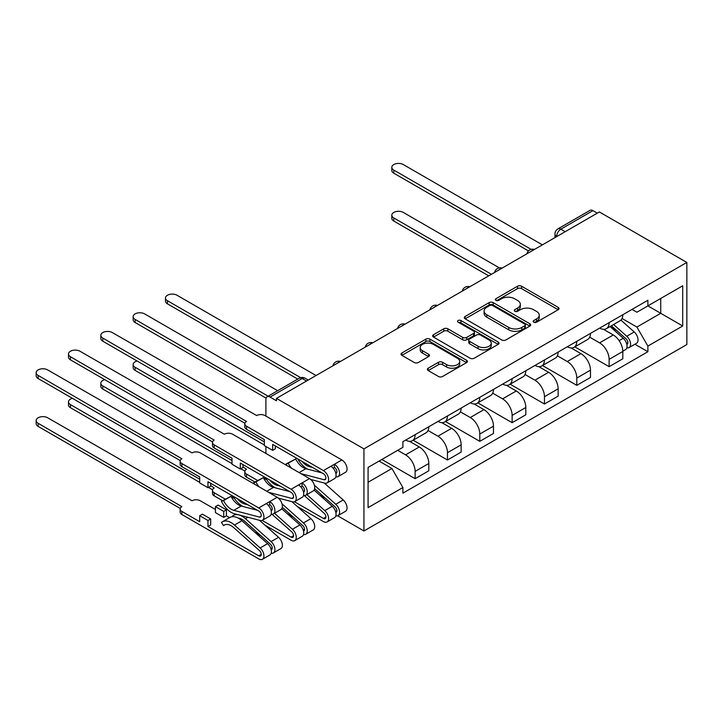 <?xml version="1.0" encoding="UTF-8"?>
<svg xmlns="http://www.w3.org/2000/svg" width="723" height="723" viewBox="0 0 723 723"><rect width="100%" height="100%" fill="white"/><g stroke="black" fill="none" stroke-linecap="round" stroke-linejoin="round"><path stroke-width="1.08" d="M533.746 322.196A2.015 1.166 0 0 0 536.593 322.196L558.21 309.715A2.874 1.663 0 0 0 559.051 308.54A2.874 1.663 0 0 0 558.21 307.365L521.59 286.227A2.874 1.663 0 0 0 517.514 286.227L495.906 298.707A2.015 1.166 0 0 0 495.309 299.53A2.015 1.166 0 0 0 495.906 300.352A2.015 1.166 0 0 0 498.753 300.352L501.545 298.735A9.209 5.314 0 0 1 514.568 298.735L517.623 300.497A9.209 5.314 0 0 1 520.316 304.256A9.209 5.314 0 0 1 517.623 308.016L514.821 309.625A2.015 1.166 0 0 0 514.234 310.447A2.015 1.166 0 0 0 514.821 311.27A2.015 1.166 0 0 0 517.668 311.27L520.47 309.661A9.209 5.314 0 0 1 533.493 309.661L536.538 311.423A9.209 5.314 0 0 1 539.241 315.183A9.209 5.314 0 0 1 536.538 318.933L533.746 320.551A2.015 1.166 0 0 0 533.149 321.374A2.015 1.166 0 0 0 533.746 322.196L533.746 320.551M428.206 368.206A2.874 1.663 0 0 0 427.365 369.381A2.874 1.663 0 0 0 428.206 370.556L438.481 376.493A2.874 1.663 0 0 0 442.548 376.493L466.561 362.63A2.874 1.663 0 0 0 467.401 361.455A2.874 1.663 0 0 0 466.561 360.28L429.941 339.141A2.874 1.663 0 0 0 425.865 339.141L401.861 352.996A2.874 1.663 0 0 0 401.021 354.171A2.874 1.663 0 0 0 401.861 355.345L414.27 362.512A2.874 1.663 0 0 0 418.337 362.512L428.612 356.584A2.874 1.663 0 0 0 429.462 355.409A2.874 1.663 0 0 0 428.612 354.234L422.458 350.682A7.7 4.446 0 0 1 420.208 347.537A7.7 4.446 0 0 1 424.961 343.434A7.7 4.446 0 0 1 433.348 344.392L457.451 358.31A7.7 4.446 0 0 1 459.711 361.455A7.7 4.446 0 0 1 454.957 365.558A7.7 4.446 0 0 1 446.57 364.6L442.548 362.277A2.874 1.663 0 0 0 438.481 362.277L428.206 368.206L428.206 370.556M363.94 448.884L276.475 398.382L599.385 211.956L686.85 262.449L363.94 448.884L363.94 530.971L686.85 344.537L686.85 262.449M501.753 339.964A2.874 1.663 0 0 0 505.82 339.964L529.823 326.1A2.874 1.663 0 0 0 530.673 324.925A2.874 1.663 0 0 0 529.823 323.75L493.203 302.612A2.874 1.663 0 0 0 489.137 302.612L465.133 316.475A2.874 1.663 0 0 0 464.293 317.641A2.874 1.663 0 0 0 465.133 318.816L501.753 339.964M458.915 322.63A2.015 1.166 0 0 1 460.958 322.919L460.958 320.524L498.192 342.015A2.874 1.663 0 0 1 499.033 343.19A2.874 1.663 0 0 1 498.192 344.365L474.189 358.228A2.874 1.663 0 0 1 470.113 358.228L433.502 337.081L433.502 334.731A2.874 1.663 0 0 0 432.652 335.906A2.874 1.663 0 0 0 433.502 337.081M433.502 334.731L443.768 328.802A2.874 1.663 0 0 1 447.844 328.802L462.693 337.379A2.874 1.663 0 0 0 466.76 337.379L473.574 333.439A2.874 1.663 0 0 0 474.415 332.273A2.874 1.663 0 0 0 473.574 331.098L458.111 322.169A2.015 1.166 0 0 1 457.523 321.346A2.015 1.166 0 0 1 458.771 320.271A2.015 1.166 0 0 1 460.958 320.524M337.65 515.788L363.94 530.971M276.475 398.382L276.475 400.777L270.05 397.072A5.865 3.389 -120 0 0 267.121 396.782A5.865 3.389 -120 0 0 265.901 399.467L265.901 416.096M265.901 446.489L265.901 453.429M565.187 231.694L560.831 229.182A5.865 3.389 60 0 0 557.903 228.893L590.031 210.348A5.865 3.389 60 0 1 592.959 210.637L560.831 229.182A5.865 3.389 120 0 0 556.692 236.367L556.692 236.602M597.315 213.149L592.959 210.637M609.128 322.639A13.484 7.781 60 0 1 606.335 328.694L620.018 320.795A13.484 7.781 -120 0 0 622.81 314.74M589.715 337.162L599.593 342.865A13.484 7.781 60 0 1 609.128 359.376L622.81 351.477A13.484 7.781 -120 0 0 613.276 334.966L603.479 329.317M622.81 351.477L622.81 358.78L609.128 366.678L574.839 346.877M606.335 328.694A13.484 7.781 60 0 1 599.701 328.088M609.128 359.376L609.128 366.678M576.791 341.31A13.484 7.781 60 0 1 573.999 347.356L587.682 339.467A13.484 7.781 -120 0 0 590.474 333.411M542.503 365.549L576.791 385.341L590.474 377.442L590.474 370.149A13.484 7.781 -120 0 0 580.94 353.637L571.152 347.98M573.999 347.356A13.484 7.781 60 0 1 567.365 346.751M557.379 355.824L567.257 361.527A13.484 7.781 60 0 1 576.791 378.048L576.791 385.341M544.464 359.973A13.484 7.781 60 0 1 541.672 366.028L555.345 358.129A13.484 7.781 -120 0 0 558.138 352.074M510.167 384.211L544.464 404.012L558.138 396.114L558.138 388.811A13.484 7.781 -120 0 0 548.603 372.3L538.816 366.651M541.672 366.028A13.484 7.781 60 0 1 535.029 365.422M525.052 374.496L534.93 380.199A13.484 7.781 60 0 1 544.464 396.71L544.464 404.012M512.128 378.644A13.484 7.781 60 0 1 509.335 384.699L523.018 376.8A13.484 7.781 -120 0 0 525.811 370.745M477.84 402.883L512.128 422.675L525.811 414.776L525.811 407.483A13.484 7.781 -120 0 0 516.276 390.971L506.48 385.314M509.335 384.699A13.484 7.781 60 0 1 502.702 384.085M492.715 393.158L502.593 398.861A13.484 7.781 60 0 1 512.128 415.382L512.128 422.675M479.792 397.307A13.484 7.781 60 0 1 477.008 403.362L490.682 395.463A13.484 7.781 -120 0 0 493.475 389.408M445.504 421.545L479.801 441.346L493.475 433.448L493.475 426.145A13.484 7.781 -120 0 0 483.94 409.634L474.152 403.985M477.008 403.362A13.484 7.781 60 0 1 470.366 402.756M460.379 411.83L470.266 417.533A13.484 7.781 60 0 1 479.801 434.044L479.801 441.346M447.465 415.978A13.484 7.781 60 0 1 444.672 422.033L458.355 414.134A13.484 7.781 -120 0 0 461.138 408.079M413.176 440.217L447.465 460.009L461.147 452.119L461.147 444.817A13.484 7.781 -120 0 0 451.613 428.305L441.816 422.648M444.672 422.033A13.484 7.781 60 0 1 438.039 421.419M428.052 430.492L437.93 436.195A13.484 7.781 60 0 1 447.465 452.715L447.465 460.009M415.129 434.64A13.484 7.781 60 0 1 412.336 440.696L426.019 432.797A13.484 7.781 -120 0 0 428.811 426.742M381.861 459.476L415.129 478.68L428.811 470.781L428.811 463.479A13.484 7.781 -120 0 0 419.277 446.968L409.489 441.319M412.336 440.696A13.484 7.781 60 0 1 405.702 440.09M397.722 450.321L405.594 454.866A13.484 7.781 60 0 1 415.129 471.378L415.129 478.68M632.029 309.417L636.9 312.228L682.702 285.784L660.732 298.472L660.732 313.312L636.9 327.067L622.042 318.491M368.079 482.268L391.92 468.504L402.901 487.537L368.079 507.636L368.079 467.429L402.901 447.329L402.901 441.708L647.889 300.262L647.889 305.892L682.702 325.992L647.889 346.091L636.9 327.067M682.702 285.784L682.702 325.992M402.901 487.537L402.901 493.158L647.889 351.721L647.889 346.091M391.92 468.504L379.069 461.084M634.902 344.22L647.889 351.721M534.55 322.485L536.538 321.328A9.209 5.314 0 0 0 539.241 317.569L539.241 315.183M520.316 304.256L520.316 306.651A9.209 5.314 0 0 1 517.623 310.411L515.626 311.559M558.165 309.742L521.59 288.622A2.874 1.663 0 0 0 517.514 288.622L496.71 300.632M529.787 326.127L493.203 305.007A2.874 1.663 0 0 0 489.137 305.007L465.169 318.843M524.744 325.748A2.015 1.166 0 0 0 525.332 324.925A2.015 1.166 0 0 0 524.744 324.103L492.598 305.549A2.015 1.166 0 0 0 489.751 305.549L486.796 307.248A9.209 5.314 0 0 0 484.103 311.007A9.209 5.314 0 0 0 486.796 314.767L508.766 327.456A9.209 5.314 0 0 0 521.789 327.456L524.744 325.748L524.744 328.143A2.015 1.166 0 0 0 525.332 327.32L525.332 324.925M484.103 311.007L484.103 313.402A9.209 5.314 0 0 0 486.796 317.162L486.796 314.767M524.744 328.143L521.789 329.842A9.209 5.314 0 0 1 508.766 329.842L486.796 317.162M433.538 337.108L443.768 331.197L443.768 328.802M474.415 332.273L474.415 334.659A2.874 1.663 0 0 1 473.574 335.834L466.76 339.774A2.874 1.663 0 0 1 462.693 339.774L447.844 331.197A2.874 1.663 0 0 0 443.768 331.197M460.958 322.919L498.156 344.392M478.102 346.272A7.7 4.446 0 0 0 486.489 347.239A7.7 4.446 0 0 0 491.242 343.136A7.7 4.446 0 0 0 488.983 339.991L480.497 335.083A2.874 1.663 0 0 0 476.421 335.083L469.607 339.024A2.874 1.663 0 0 0 468.766 340.199A2.874 1.663 0 0 0 469.607 341.373L478.102 346.272L478.102 348.667A7.7 4.446 0 0 0 486.489 349.634A7.7 4.446 0 0 0 491.242 345.531L491.242 343.136M468.766 340.199L468.766 342.594A2.874 1.663 0 0 0 469.607 343.768L469.607 341.373M478.102 348.667L469.607 343.768M459.711 361.455L459.711 363.85A7.7 4.446 0 0 1 454.957 367.953A7.7 4.446 0 0 1 446.57 366.995L442.548 364.672A2.874 1.663 0 0 0 438.481 364.672L428.242 370.583M420.208 347.537L420.208 349.932A7.7 4.446 0 0 0 422.458 353.077L422.458 350.682M428.576 356.602L422.458 353.077M466.516 362.657L429.941 341.536A2.874 1.663 0 0 0 425.865 341.536L401.898 355.373M610.058 326.543L623.235 338.301A7.329 4.23 60 0 1 625.54 349.625L622.801 351.206M610.411 326.85L616.611 330.429M499.403 267.908L403.317 212.435A6.742 3.895 0 0 0 395.969 211.586A6.742 3.895 0 0 0 391.812 215.183A6.742 3.895 0 0 0 393.782 217.939L491.405 274.297M611.387 325.775L626.055 338.852A3.516 2.033 60 0 1 627.157 344.293A3.516 2.033 60 0 1 626.832 344.419M613.583 324.51L626.76 336.267A7.329 4.23 60 0 1 629.064 347.591A7.329 4.23 60 0 1 626.85 347.826M620.93 320.099L634.225 331.956A7.329 4.23 60 0 1 636.52 343.289L629.064 347.591M488.712 275.852L393.782 221.048A6.742 3.895 180 0 1 391.812 218.301L391.812 215.183M528.459 250.935L393.782 173.186A6.742 3.895 180 0 1 391.812 170.429L391.812 167.32A6.742 3.895 0 0 0 393.782 170.077L531.134 249.372M542.386 244.862L403.317 164.573A6.742 3.895 0 0 0 395.969 163.723A6.742 3.895 0 0 0 391.812 167.32M137.081 360.985A6.742 3.895 0 0 0 133.149 364.519A6.742 3.895 0 0 0 135.12 367.275L264.347 441.88M264.347 444.997L135.12 370.384A6.742 3.895 180 0 1 133.149 367.636L133.149 364.519M243 466.895L246.525 469.29A5.865 3.38 0 0 0 244.808 471.676A5.865 3.38 0 0 0 246.525 474.071L257.569 480.452M264.347 479.439L264.347 478.382L266.778 479.783M265.504 477.713L264.347 478.382M294.451 501.744L323.416 518.463A3.516 2.033 -120 0 0 325.178 518.644A3.516 2.033 -120 0 0 324.076 513.203L304.347 495.598M314.08 490.095L332.246 506.299A7.329 4.23 60 0 1 334.541 517.632L327.085 521.943A7.329 4.23 60 0 1 323.416 521.581L297.307 506.507M306.85 494.613L324.781 510.61A7.329 4.23 60 0 1 327.085 521.943M319.421 494.857L325.621 498.436M104.745 379.656A6.742 3.895 0 0 0 100.813 383.19A6.742 3.895 0 0 0 102.793 385.946L232.02 460.551M314.632 488.631L335.056 506.859A3.516 2.033 60 0 1 336.159 512.3A3.516 2.033 60 0 1 335.843 512.426M314.342 485.151L335.77 504.265A7.329 4.23 60 0 1 338.066 515.598A7.329 4.23 60 0 1 335.852 515.833M324.22 483L343.226 499.964A7.329 4.23 60 0 1 345.531 511.288L338.066 515.598M254.876 482.006L246.525 477.18A5.865 3.38 180 0 1 244.808 474.794L244.808 471.676M244.898 471.098L240.822 468.748M232.02 463.66L102.793 389.055A6.742 3.895 180 0 1 100.813 386.299L100.813 383.19M272.643 486.118L272.643 487.067M210.673 485.558L214.189 487.953A5.865 3.38 0 0 0 212.472 490.348A5.865 3.38 0 0 0 214.189 492.743L225.242 499.114M232.02 498.102L232.02 497.044L234.442 498.445M233.177 496.376L232.02 497.044M262.124 520.406L291.089 537.135A3.516 2.033 -120 0 0 292.842 537.306A3.516 2.033 -120 0 0 291.74 531.866L272.011 514.27M281.744 508.757L299.909 524.97A7.329 4.23 60 0 1 302.214 536.303L294.749 540.605A7.329 4.23 60 0 1 291.089 540.244L264.98 525.169M274.523 513.276L292.454 529.272A7.329 4.23 60 0 1 294.749 540.605M287.085 513.52L293.285 517.108M72.417 398.319A6.742 3.895 0 0 0 68.486 401.861A6.742 3.895 0 0 0 70.456 404.609L199.684 479.213M282.295 507.293L302.729 525.531A3.516 2.033 60 0 1 303.832 530.962A3.516 2.033 60 0 1 303.506 531.089M282.006 503.814L303.434 522.937A7.329 4.23 60 0 1 305.739 534.27A7.329 4.23 60 0 1 303.524 534.505M291.884 501.663L310.899 518.626A7.329 4.23 60 0 1 313.195 529.959L305.739 534.27M222.539 500.668L214.189 495.851A5.865 3.38 180 0 1 212.472 493.457L212.472 490.348M212.562 489.76L208.495 487.41M199.684 482.331L70.456 407.718A6.742 3.895 180 0 1 68.486 404.97L68.486 401.861M240.307 504.781L240.307 505.739M297.759 379.087L167.456 303.85A6.742 3.895 180 0 1 165.477 301.102L165.477 297.993A6.742 3.895 0 0 0 167.456 300.741L300.66 377.65M316.059 375.535L176.99 295.237A6.742 3.895 0 0 0 169.643 294.397A6.742 3.895 0 0 0 165.477 297.993M266.091 398.138L135.12 322.521A6.742 3.895 180 0 1 133.149 319.765L133.149 316.656A6.742 3.895 0 0 0 135.12 319.412L268.125 396.195M277.659 390.691L144.654 313.909A6.742 3.895 0 0 0 137.307 313.059A6.742 3.895 0 0 0 133.149 316.656M335.852 476.828A7.329 4.23 -120 0 0 338.066 476.593L345.531 472.282A7.329 4.23 -120 0 0 346.651 466.407A7.329 4.23 -120 0 0 341.862 459.955L264.97 415.553A5.865 3.38 0 0 0 256.683 415.553L112.327 332.571A6.742 3.895 0 0 0 104.98 331.73A6.742 3.895 0 0 0 100.813 335.327A6.742 3.895 0 0 0 102.793 338.075L246.525 421.419A5.865 3.38 0 0 0 244.808 423.814A5.865 3.38 0 0 0 246.525 426.209L246.525 429.317A5.865 3.38 180 0 1 244.808 426.922L244.808 423.814M246.525 429.317L264.347 439.611L264.347 445.594L272.643 450.375L272.643 444.392L323.416 473.71A3.516 2.033 60 0 1 325.721 476.809A3.516 2.033 60 0 1 325.178 479.629A3.516 2.033 60 0 1 324.076 479.729L300.958 473.664M335.843 473.42A3.516 2.033 -120 0 0 336.159 473.285A3.516 2.033 -120 0 0 336.701 470.474A3.516 2.033 -120 0 0 334.406 467.374L334.406 464.256L341.862 459.955M312.707 467.528L309.399 466.66L310.303 466.136M302.078 461.391A13.773 7.953 -120 0 0 309.399 466.66M297.759 458.897A17.587 10.158 -120 0 0 307.79 469.2M338.066 476.593A7.329 4.23 -120 0 0 339.186 470.718A7.329 4.23 -120 0 0 334.406 464.256L330.881 466.29A7.329 4.23 -120 0 1 335.671 472.752A7.329 4.23 -120 0 1 334.541 478.626L327.085 482.928A7.329 4.23 -120 0 0 328.206 477.063A7.329 4.23 -120 0 0 323.416 470.601L246.525 426.209M333.086 468.133L334.406 467.374M244.898 423.235L102.793 341.193A6.742 3.895 180 0 1 100.813 338.436L100.813 335.327M322.096 472.95L305.874 468.694A13.773 7.953 -120 0 1 295.68 458.951L286.109 463.967A17.587 10.158 -120 0 0 286.968 465.594M291.477 468.197A13.773 7.953 60 0 1 288.224 463.253L295.68 458.951M288.224 463.253L286.109 463.967M310.7 479.448L324.781 483.145A7.329 4.23 -120 0 0 327.085 482.928M272.643 450.375L275.336 448.82L275.336 445.955M303.524 495.49A7.329 4.23 -120 0 0 305.739 495.255L313.195 490.944A7.329 4.23 -120 0 0 314.315 485.079A7.329 4.23 -120 0 0 309.534 478.617L232.634 434.225A5.865 3.38 0 0 0 224.347 434.225L79.991 351.242A6.742 3.895 0 0 0 72.643 350.393A6.742 3.895 0 0 0 68.486 353.99A6.742 3.895 0 0 0 70.456 356.746L214.189 440.09A5.865 3.38 0 0 0 212.472 442.485A5.865 3.38 0 0 0 214.189 444.871L214.189 447.989A5.865 3.38 180 0 1 212.472 445.594L212.472 442.485M214.189 447.989L232.02 458.274L232.02 464.256L240.307 469.046L240.307 463.063L291.089 492.381A3.516 2.033 60 0 1 293.384 495.481A3.516 2.033 60 0 1 292.842 498.301A3.516 2.033 60 0 1 291.74 498.4L268.622 492.336M303.506 492.083A3.516 2.033 -120 0 0 303.832 491.956A3.516 2.033 -120 0 0 304.365 489.137A3.516 2.033 -120 0 0 302.069 486.037L302.069 482.928L309.534 478.617M280.37 486.19L277.072 485.323L277.966 484.808M269.742 480.054A13.773 7.953 -120 0 0 277.072 485.323M265.422 477.569A17.587 10.158 -120 0 0 275.463 487.862M305.739 495.255A7.329 4.23 -120 0 0 306.859 489.381A7.329 4.23 -120 0 0 302.069 482.928L298.545 484.961A7.329 4.23 -120 0 1 303.335 491.414A7.329 4.23 -120 0 1 302.214 497.288L294.749 501.599A7.329 4.23 -120 0 0 295.87 495.725A7.329 4.23 -120 0 0 291.089 489.272L214.189 444.871M300.75 486.796L302.069 486.037M212.562 441.898L70.456 359.855A6.742 3.895 180 0 1 68.486 357.099L68.486 353.99M289.76 491.613L273.547 487.365A13.773 7.953 -120 0 1 263.353 477.614L253.782 482.639A17.587 10.158 -120 0 0 254.641 484.256M259.15 486.859A13.773 7.953 60 0 1 255.888 481.925L263.353 477.614M255.888 481.925L253.782 482.639M278.373 498.12L292.454 501.807A7.329 4.23 -120 0 0 294.749 501.599M240.307 469.046L243 467.492L243 464.618M215.436 509.489L200.307 500.759A5.865 3.38 0 0 0 192.02 500.759L47.655 417.767A6.742 3.895 0 0 0 40.307 416.927A6.742 3.895 0 0 0 36.15 420.524A6.742 3.895 0 0 0 38.12 423.28L181.862 506.624A5.865 3.38 0 0 0 180.144 509.01A5.865 3.38 0 0 0 181.862 511.405L199.684 521.699L199.684 515.716L207.971 520.497L207.971 526.48L210.673 524.925L210.673 518.942L202.377 514.161L199.684 515.716M215.436 506.624L223.723 511.405L226.416 509.851L218.129 505.061L215.436 506.624L215.436 512.607L223.723 517.388L226.416 515.833L229.562 517.65M207.971 526.48L258.753 555.797A3.516 2.033 -120 0 0 260.515 555.978A3.516 2.033 -120 0 0 259.412 550.537L233.755 527.645A13.773 7.953 -120 0 0 224.302 525.079A13.773 7.953 -120 0 0 223.561 525.612L221.446 522.467A17.587 10.158 60 0 1 222.395 521.78A17.587 10.158 60 0 1 234.46 525.052L260.117 547.944A7.329 4.23 60 0 1 262.413 559.277A7.329 4.23 60 0 1 258.753 558.915L181.862 514.514A5.865 3.38 180 0 1 180.144 512.128L180.144 509.01M225.133 524.708L223.561 525.612M222.395 521.78L229.86 517.478A17.587 10.158 60 0 1 241.925 520.741L267.582 543.633A7.329 4.23 60 0 1 269.878 554.966L262.413 559.277M254.749 532.191L260.958 535.77M238.219 518.111A13.773 7.953 60 0 1 244.736 521.301L270.393 544.193A3.516 2.033 60 0 1 271.496 549.634A3.516 2.033 60 0 1 271.179 549.76M232.788 516.656L232.435 516.123A17.587 10.158 60 0 1 233.375 515.445A17.587 10.158 60 0 1 245.449 518.707L271.098 541.599A7.329 4.23 60 0 1 273.402 552.932A7.329 4.23 60 0 1 271.188 553.167M259.548 520.334L278.563 537.297A7.329 4.23 60 0 1 280.867 548.621L273.402 552.932M180.226 508.432L38.12 426.389A6.742 3.895 180 0 1 36.15 423.633L36.15 420.524M226.416 509.851L226.416 515.833M223.723 511.405L223.723 517.388M207.971 520.497L210.673 518.942M271.188 514.161A7.329 4.23 -120 0 0 273.402 513.926L280.867 509.616A7.329 4.23 -120 0 0 281.988 503.741A7.329 4.23 -120 0 0 277.198 497.288L200.307 452.887A5.865 3.38 0 0 0 192.02 452.887L47.655 369.905A6.742 3.895 0 0 0 40.307 369.064A6.742 3.895 0 0 0 36.15 372.661A6.742 3.895 0 0 0 38.12 375.409L181.862 458.753A5.865 3.38 0 0 0 180.144 461.147A5.865 3.38 0 0 0 181.862 463.542L181.862 466.651A5.865 3.38 180 0 1 180.144 464.256L180.144 461.147M181.862 466.651L199.684 476.945L199.684 482.928L207.971 487.709L207.971 481.726L258.753 511.044A3.516 2.033 60 0 1 261.048 514.143A3.516 2.033 60 0 1 260.515 516.963A3.516 2.033 60 0 1 259.412 517.072L233.755 510.339A13.773 7.953 60 0 1 223.561 500.587L231.017 496.285A13.773 7.953 -120 0 0 241.211 506.028L257.433 510.284M271.179 510.754A3.516 2.033 -120 0 0 271.496 510.619A3.516 2.033 -120 0 0 272.038 507.808A3.516 2.033 -120 0 0 269.742 504.708L269.742 501.59L277.198 497.288M248.034 504.862L244.736 503.994L245.639 503.47M237.406 498.725A13.773 7.953 -120 0 0 244.736 503.994M233.095 496.231A17.587 10.158 -120 0 0 243.127 506.534M273.402 513.926A7.329 4.23 -120 0 0 274.523 508.052A7.329 4.23 -120 0 0 269.742 501.59L266.218 503.624A7.329 4.23 -120 0 1 270.998 510.086A7.329 4.23 -120 0 1 269.878 515.96L262.413 520.262A7.329 4.23 -120 0 0 263.543 514.396A7.329 4.23 -120 0 0 258.753 507.935L181.862 463.542M268.414 505.467L269.742 504.708M180.226 460.569L38.12 378.527A6.742 3.895 180 0 1 36.15 375.77L36.15 372.661M231.017 496.285L221.446 501.31A17.587 10.158 -120 0 0 234.46 513.746L260.117 520.479A7.329 4.23 -120 0 0 262.413 520.262M223.561 500.587L221.446 501.31M207.971 487.709L210.673 486.154L210.673 483.289M556.9 236.484L556.692 236.367A5.865 3.38 0 0 1 554.975 233.972L554.975 237.596M447.465 452.715L461.147 444.817M479.801 434.044L493.475 426.145M512.128 415.382L525.811 407.483M544.464 396.71L558.138 388.811M576.791 378.048L590.474 370.149M415.129 471.378L428.811 463.479M405.594 454.866L419.277 446.968M437.93 436.195L451.613 428.305M470.266 417.533L483.94 409.634M502.593 398.861L516.276 390.971M534.93 380.199L548.603 372.3M567.257 361.527L580.94 353.637M599.593 342.865L613.276 334.966M533.945 249.742A5.865 3.389 120 0 0 531.351 251.233M501.608 268.405A5.865 3.389 120 0 0 499.024 269.896M469.281 287.076A5.865 3.389 120 0 0 466.687 288.567M436.945 305.739A5.865 3.389 120 0 0 434.36 307.23M404.609 324.41A5.865 3.389 120 0 0 402.024 325.901M372.282 343.073A5.865 3.389 120 0 0 369.688 344.564M339.946 361.744A5.865 3.389 120 0 0 337.361 363.235M306.525 381.039L302.178 378.527L270.05 397.072M308.242 380.045L305.106 378.228A5.865 3.389 120 0 0 302.178 378.527A5.865 3.389 60 0 0 299.241 378.228L267.121 396.782M536.538 321.328L536.538 318.933M514.821 311.27L514.821 309.625M517.623 310.411L517.623 308.016M495.906 300.352L495.906 298.707M517.514 288.622L517.514 286.227M521.59 288.622L521.59 286.227M558.21 309.715L558.21 307.365M465.133 318.816L465.133 316.475M489.137 305.007L489.137 302.612M493.203 305.007L493.203 302.612M529.823 326.1L529.823 323.75M508.766 329.842L508.766 327.456M521.789 329.842L521.789 327.456M447.844 331.197L447.844 328.802M462.693 339.774L462.693 337.379M466.76 339.774L466.76 337.379M473.574 335.834L473.574 333.439M498.192 344.365L498.192 342.015M438.481 364.672L438.481 362.277M442.548 364.672L442.548 362.277M446.57 366.995L446.57 364.6M428.612 356.584L428.612 354.234M401.861 355.345L401.861 352.996M425.865 341.536L425.865 339.141M429.941 341.536L429.941 339.141M466.561 362.63L466.561 360.28M623.235 338.301L619.132 340.669M627.88 342.684L626.561 343.443M634.225 331.956L626.76 336.267M393.782 221.048L393.782 217.939M393.782 170.077L393.782 173.186M135.12 370.384L135.12 367.275M325.901 517.026L323.416 518.463M332.246 506.299L324.781 510.61M336.891 510.691L335.571 511.45M312.589 479.945L311.721 480.443M343.226 499.964L335.77 504.265M246.525 477.18L246.525 474.071M102.793 389.055L102.793 385.946M293.574 535.698L291.089 537.135M299.909 524.97L292.454 529.272M304.555 529.353L303.235 530.122M280.253 498.608L279.385 499.114M310.899 518.626L303.434 522.937M214.189 495.851L214.189 492.743M70.456 407.718L70.456 404.609M167.456 300.741L167.456 303.85M135.12 319.412L135.12 322.521M335.734 472.996L336.801 472.381M324.076 479.729L325.82 478.725M299.114 472.598L305.874 468.694M323.416 470.601L330.881 466.29M102.793 338.075L102.793 341.193M303.407 491.667L304.473 491.053M291.74 498.4L293.484 497.397M266.778 491.269L273.547 487.365M291.089 489.272L298.545 484.961M70.456 356.746L70.456 359.855M261.238 554.36L258.753 555.797M241.925 520.741L234.46 525.052M267.582 543.633L260.117 547.944M272.228 548.025L270.908 548.784M247.917 517.279L245.449 518.707M278.563 537.297L271.098 541.599M181.862 514.514L181.862 511.405M38.12 426.389L38.12 423.28M271.071 510.33L272.137 509.715M259.412 517.072L261.157 516.059M233.755 510.339L241.211 506.028M258.753 507.935L266.218 503.624M38.12 375.409L38.12 378.527M534.442 249.453A5.865 5.865 0 0 0 526.922 253.791M502.105 268.116A5.865 5.865 0 0 0 494.586 272.463M469.778 286.787A5.865 5.865 0 0 0 462.25 291.125M437.442 305.449A5.865 5.865 0 0 0 429.923 309.796M405.106 324.121A5.865 5.865 0 0 0 397.587 328.459M372.779 342.783A5.865 5.865 0 0 0 365.26 347.13M340.443 361.455A5.865 5.865 0 0 0 332.923 365.793M305.106 378.228A5.865 5.865 0 0 0 299.241 378.228M557.903 228.893A5.865 5.865 0 0 0 554.975 233.972M235.734 514.08L233.375 515.445"/></g></svg>
